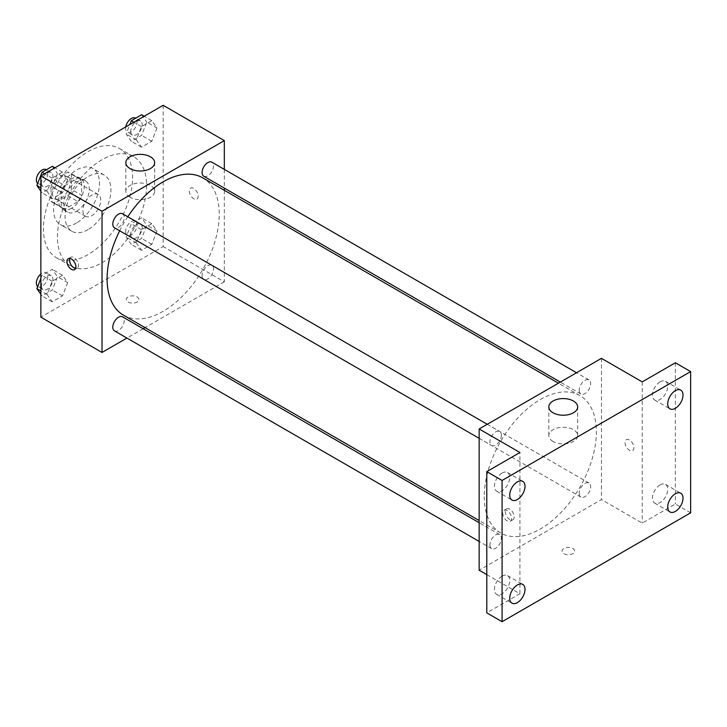 <?xml version="1.0" encoding="UTF-8"?>
<svg xmlns="http://www.w3.org/2000/svg" width="727" height="727" viewBox="0 0 727 727"><rect width="100%" height="100%" fill="white"/><g stroke="black" fill="none" stroke-linecap="round" stroke-linejoin="round"><path stroke-width="0.55" stroke-dasharray="3.63 2.73" d="M82.905 210.494A12.613 7.279 120 0 0 85.513 216.273A12.613 7.279 120 0 0 98.127 208.985A12.613 7.279 120 0 0 98.127 194.427A12.613 7.279 120 0 0 88.403 197.799A12.613 7.279 120 0 0 82.905 210.494M52.326 192.837A12.613 7.279 120 0 0 54.934 198.616A12.613 7.279 120 0 0 67.547 191.337A12.613 7.279 120 0 0 67.547 176.77A12.613 7.279 120 0 0 57.824 180.151A12.613 7.279 120 0 0 52.326 192.837M54.707 179.696L67.775 172.145A17.121 9.887 120 0 1 69.801 172.862A17.121 9.887 120 0 1 71.437 174.262L71.437 189.356A17.121 9.887 120 0 1 67.775 195.69L54.707 203.233A17.121 9.887 120 0 1 52.68 202.524A17.121 9.887 120 0 1 51.044 201.125L51.044 186.03A17.121 9.887 120 0 1 54.707 179.696L64.894 185.585L77.971 178.033L67.775 172.145M67.775 195.69L77.971 201.57L64.894 209.122L54.707 203.233M51.044 201.125L61.241 207.013L61.241 191.91L51.044 186.03M61.241 207.013A17.121 9.887 120 0 0 62.867 208.404A17.121 9.887 120 0 0 64.894 209.122M77.971 201.57A17.121 9.887 120 0 0 81.624 195.245L71.437 189.356M77.971 178.033A17.121 9.887 120 0 1 79.997 178.742A17.121 9.887 120 0 1 81.624 180.142L81.624 195.245M64.894 185.585A17.121 9.887 120 0 0 61.241 191.91M71.437 208.285A18.021 10.405 -60 0 1 62.422 209.185A18.021 10.405 -60 0 1 62.422 188.375A18.021 10.405 -60 0 1 80.443 177.97A18.021 10.405 -60 0 1 83.205 192.41A18.021 10.405 -60 0 1 71.437 208.285M76.526 211.23A18.021 10.405 120 0 0 88.303 195.354A18.021 10.405 120 0 0 85.541 180.914A18.021 10.405 120 0 0 71.655 185.739A18.021 10.405 120 0 0 63.785 203.878A18.021 10.405 120 0 0 67.52 212.12A18.021 10.405 120 0 0 76.526 211.23M81.624 180.142L71.437 174.262M76.526 222.998A32.433 18.729 -60 0 1 60.314 224.607A32.433 18.729 -60 0 1 60.314 187.157A32.433 18.729 -60 0 1 92.747 168.428A32.433 18.729 -60 0 1 97.718 194.418A32.433 18.729 -60 0 1 76.526 222.998M87.994 229.623A32.433 18.729 -60 0 1 71.782 231.231A32.433 18.729 -60 0 1 71.782 193.773A32.433 18.729 -60 0 1 104.215 175.053A32.433 18.729 -60 0 1 109.186 201.043A32.433 18.729 -60 0 1 87.994 229.623M87.994 254.623A63.049 36.405 -60 0 1 56.47 257.74A63.049 36.405 -60 0 1 56.47 184.94A63.049 36.405 -60 0 1 119.519 148.535A63.049 36.405 -60 0 1 129.188 199.062A63.049 36.405 -60 0 1 87.994 254.623M102.016 262.711A63.049 36.405 120 0 0 143.201 207.15A63.049 36.405 120 0 0 133.541 156.623A63.049 36.405 120 0 0 84.95 173.517A63.049 36.405 120 0 0 57.433 236.975A63.049 36.405 120 0 0 70.492 265.837A63.049 36.405 120 0 0 102.016 262.711M156.959 231.059L151.807 244.336L141.511 250.279L136.358 242.954L141.511 229.677L151.807 223.734L156.959 231.059L151.807 244.336L141.511 250.279L136.358 242.954L141.511 229.677L151.807 223.734L156.959 231.059L146.763 225.179L141.611 238.447L131.314 244.39L126.162 237.066L131.314 223.798L141.611 217.855L146.763 225.179M156.959 127.961L151.807 141.229L141.511 147.172L136.358 139.848L141.511 126.58L151.807 120.637L156.959 127.961L151.807 141.229L141.511 147.172L136.358 139.848L141.511 126.58L151.807 120.637L156.959 127.961L146.763 122.072L141.611 135.349L131.314 141.292L126.162 133.968L129.815 124.562M163.166 105.306L163.166 246.544L40.857 317.154M67.666 282.612L62.513 295.88L52.217 301.832L47.073 294.508L52.217 281.231L62.513 275.288L67.666 282.612L62.513 295.88L52.217 301.832L47.073 294.508L52.217 281.231L62.513 275.288L67.666 282.612L57.469 276.723L52.326 290L42.03 295.944L40.857 294.281M67.666 179.505L62.513 192.782L52.217 198.725L47.073 191.401L52.217 178.133L62.513 172.181L67.666 179.505L62.513 192.782L52.217 198.725L47.073 191.401L52.217 178.133L62.513 172.181L67.666 179.505L57.469 173.626L52.326 186.894L42.03 192.846L40.857 191.174M224.325 190.301L224.325 281.849L163.166 246.544M224.325 281.849L145.046 327.623M143.137 328.722L126.934 338.073M128.134 302.078A6.307 3.644 0 0 0 135.004 302.868A6.307 3.644 0 0 0 138.893 299.506A6.307 3.644 0 0 0 132.587 295.862A6.307 3.644 0 0 0 126.289 299.506A6.307 3.644 0 0 0 128.134 302.078A6.307 3.644 0 0 0 135.004 302.859A6.307 3.644 0 0 0 138.893 299.497A6.307 3.644 0 0 0 132.587 295.862A6.307 3.644 0 0 0 126.289 299.497A6.307 3.644 0 0 0 128.134 302.078M123.526 315.2A79.279 45.774 120 0 0 202.815 269.426A79.279 45.774 120 0 0 202.806 177.879M127.788 216.755A79.279 45.774 120 0 0 119.682 230.786M224.325 169.391L224.325 188.102M203.76 176.225A8.097 4.68 120 0 0 211.866 171.554A8.097 4.68 120 0 0 211.866 162.194M202.088 275.624A8.097 4.68 120 0 0 203.76 279.332A8.097 4.68 120 0 0 211.866 274.652A8.097 4.68 120 0 0 211.866 265.3A8.097 4.68 120 0 0 205.623 267.472A8.097 4.68 120 0 0 202.088 275.624M114.475 330.885A8.097 4.68 120 0 0 122.572 326.205A8.097 4.68 120 0 0 122.572 316.854M122.572 213.747A8.097 4.68 -60 0 1 124.253 217.455A8.097 4.68 -60 0 1 120.718 225.606A8.097 4.68 -60 0 1 114.475 227.778M189.293 191.001A6.307 3.644 -120 0 0 192.037 197.344A6.307 3.644 -120 0 0 196.899 199.034A6.307 3.644 -120 0 0 196.899 191.755A6.307 3.644 -120 0 0 190.592 188.111A6.307 3.644 -120 0 0 189.293 191.001A6.307 3.644 -120 0 0 192.037 197.353A6.307 3.644 -120 0 0 196.899 199.044A6.307 3.644 -120 0 0 196.899 191.755A6.307 3.644 -120 0 0 190.592 188.12A6.307 3.644 -120 0 0 189.284 191.001M69.837 258.467A6.307 3.644 60 0 1 70.846 257.249A6.307 3.644 60 0 1 75.708 258.939A6.307 3.644 60 0 1 78.461 265.282A6.307 3.644 60 0 1 77.153 268.172A6.307 3.644 60 0 1 75.599 268.445M130.042 197.235A14.413 8.324 180 0 1 125.816 191.355A14.413 8.324 180 0 1 140.238 183.031A14.413 8.324 180 0 1 154.651 191.355A14.413 8.324 180 0 1 145.754 199.044A14.413 8.324 180 0 1 130.042 197.235M484.246 496.641A79.279 45.774 120 0 0 500.667 532.936A79.279 45.774 120 0 0 579.946 487.163A79.279 45.774 120 0 0 579.946 395.615A79.279 45.774 120 0 0 518.851 416.853A79.279 45.774 120 0 0 484.246 496.641M501.385 435.191A8.097 4.68 -60 0 1 497.85 443.343A8.097 4.68 -60 0 1 491.606 445.515A8.097 4.68 -60 0 1 491.606 436.164A8.097 4.68 -60 0 1 499.713 431.484A8.097 4.68 -60 0 1 501.385 435.191M579.219 493.36A8.097 4.68 120 0 0 580.9 497.068A8.097 4.68 120 0 0 588.997 492.388A8.097 4.68 120 0 0 588.997 483.037A8.097 4.68 120 0 0 582.754 485.209A8.097 4.68 120 0 0 579.219 493.36M489.934 544.914A8.097 4.68 120 0 0 491.606 548.621A8.097 4.68 120 0 0 499.713 543.941A8.097 4.68 120 0 0 499.713 534.59A8.097 4.68 120 0 0 493.469 536.762A8.097 4.68 120 0 0 489.934 544.914M579.219 390.254A8.097 4.68 120 0 0 580.9 393.97A8.097 4.68 120 0 0 588.997 389.29A8.097 4.68 120 0 0 588.997 379.93A8.097 4.68 120 0 0 582.754 382.102A8.097 4.68 120 0 0 579.219 390.254M601.465 358.347L601.465 499.585L479.148 570.204M690.65 512.826L675.365 504.002L642.232 523.122L601.465 499.585M486.79 574.621L519.923 593.741L486.79 612.87M563.879 553.656A6.307 3.644 0 0 0 570.75 554.447A6.307 3.644 0 0 0 574.639 551.075A6.307 3.644 0 0 0 568.332 547.44A6.307 3.644 0 0 0 562.026 551.075A6.307 3.644 0 0 0 563.879 553.656A6.307 3.644 0 0 0 570.75 554.437A6.307 3.644 0 0 0 574.639 551.075A6.307 3.644 0 0 0 568.332 547.431A6.307 3.644 0 0 0 562.026 551.075A6.307 3.644 0 0 0 563.879 553.647M642.232 381.893L642.232 523.122M625.029 442.579A6.307 3.644 -120 0 0 627.783 448.922A6.307 3.644 -120 0 0 632.644 450.613A6.307 3.644 -120 0 0 632.644 443.334A6.307 3.644 -120 0 0 626.338 439.69A6.307 3.644 -120 0 0 625.029 442.579A6.307 3.644 -120 0 0 627.783 448.922A6.307 3.644 -120 0 0 632.644 450.613A6.307 3.644 -120 0 0 632.644 443.334A6.307 3.644 -120 0 0 626.338 439.69A6.307 3.644 -120 0 0 625.029 442.579M519.923 593.741L519.923 452.503M511.635 518.342A6.307 3.644 60 0 1 510.336 521.232A6.307 3.644 60 0 1 504.029 517.588A6.307 3.644 60 0 1 504.029 510.309A6.307 3.644 60 0 1 508.882 511.999A6.307 3.644 60 0 1 511.635 518.342M514.207 516.861A6.307 3.644 60 0 1 512.898 519.75A6.307 3.644 60 0 1 506.592 516.106A6.307 3.644 60 0 1 506.592 508.827A6.307 3.644 60 0 1 511.454 510.518A6.307 3.644 60 0 1 514.207 516.861M553.047 441.453A14.413 8.324 180 0 1 548.821 435.573A14.413 8.324 180 0 1 563.243 427.249A14.413 8.324 180 0 1 577.656 435.573A14.413 8.324 180 0 1 568.759 443.261A14.413 8.324 180 0 1 553.047 441.453M660.071 484.936A10.814 6.243 120 0 0 653.01 494.46A10.814 6.243 120 0 0 654.663 503.12A10.814 6.243 120 0 0 665.478 496.877A10.814 6.243 120 0 0 665.478 484.4A10.814 6.243 120 0 0 660.071 484.936M660.071 381.829A10.814 6.243 120 0 0 653.01 391.353A10.814 6.243 120 0 0 654.663 400.023A10.814 6.243 120 0 0 665.478 393.78A10.814 6.243 120 0 0 665.478 381.293A10.814 6.243 120 0 0 660.071 381.829M675.365 362.764L675.365 504.002M502.084 576.147A10.814 6.243 120 0 0 495.023 585.671A10.814 6.243 120 0 0 496.677 594.341A10.814 6.243 120 0 0 507.491 588.098A10.814 6.243 120 0 0 507.491 575.611A10.814 6.243 120 0 0 502.084 576.147M502.084 473.041A10.814 6.243 120 0 0 495.023 482.574A10.814 6.243 120 0 0 496.677 491.234A10.814 6.243 120 0 0 507.491 484.991A10.814 6.243 120 0 0 507.491 472.514A10.814 6.243 120 0 0 502.084 473.041M52.326 166.301L57.469 173.626M41.448 182.877A8.097 4.68 120 0 0 43.12 186.585A8.097 4.68 120 0 0 51.226 181.904A8.097 4.68 120 0 0 51.226 172.553A8.097 4.68 120 0 0 44.983 174.725A8.097 4.68 120 0 0 41.448 182.877M62.513 192.782L52.326 186.894M52.217 198.725L42.03 192.846M47.073 191.401L40.857 187.811M52.217 178.133L44.629 173.744M62.513 172.181L54.925 167.801M37.695 183.413A8.097 4.68 120 0 0 38.031 183.64A8.097 4.68 120 0 0 46.128 178.969A8.097 4.68 120 0 0 46.128 169.609M141.611 114.748L146.763 122.072M130.733 131.323A8.097 4.68 120 0 0 132.414 135.031A8.097 4.68 120 0 0 140.511 130.36A8.097 4.68 120 0 0 140.511 121A8.097 4.68 120 0 0 134.268 123.172A8.097 4.68 120 0 0 130.733 131.323M151.807 141.229L141.611 135.349M141.511 147.172L131.314 141.292M136.358 139.848L126.162 133.968M141.511 126.58L133.913 122.191M151.807 120.637L144.21 116.247M125.771 126.898A8.097 4.68 120 0 0 125.644 128.388A8.097 4.68 120 0 0 127.316 132.096A8.097 4.68 120 0 0 135.422 127.416A8.097 4.68 120 0 0 135.422 118.065M40.857 278.368L42.03 275.351L52.326 269.399L57.469 276.723M41.448 285.984A8.097 4.68 120 0 0 43.12 289.691A8.097 4.68 120 0 0 51.226 285.011A8.097 4.68 120 0 0 51.226 275.66A8.097 4.68 120 0 0 44.983 277.832A8.097 4.68 120 0 0 41.448 285.984M62.513 295.88L52.326 290M52.217 301.832L42.03 295.944M47.073 294.508L40.857 290.918M52.217 281.231L42.03 275.351M62.513 275.288L52.326 269.399M37.695 286.52A8.097 4.68 120 0 0 38.031 286.747A8.097 4.68 120 0 0 46.128 282.067A8.097 4.68 120 0 0 46.128 272.716A8.097 4.68 120 0 0 40.857 273.979M130.733 234.43A8.097 4.68 120 0 0 132.414 238.138A8.097 4.68 120 0 0 140.511 233.458A8.097 4.68 120 0 0 140.511 224.107A8.097 4.68 120 0 0 134.268 226.279A8.097 4.68 120 0 0 130.733 234.43M151.807 244.336L141.611 238.447M141.511 250.279L131.314 244.39M136.358 242.954L126.162 237.066M141.511 229.677L131.314 223.798M151.807 223.734L141.611 217.855M125.644 231.486A8.097 4.68 120 0 0 127.316 235.194A8.097 4.68 120 0 0 135.422 230.523A8.097 4.68 120 0 0 135.422 221.162A8.097 4.68 120 0 0 129.179 223.334A8.097 4.68 120 0 0 125.644 231.486M54.934 198.616L85.513 216.273M67.547 176.77L98.127 194.427M85.541 180.914L80.443 177.97M67.52 212.12L62.422 209.185M79.997 178.742L69.801 172.862M62.867 208.404L52.68 202.524M104.215 175.053L92.747 168.428M71.782 231.231L60.314 224.607M133.541 156.623L119.519 148.535M70.492 265.837L56.47 257.74M70.846 257.249L68.283 258.73M77.153 268.172L74.59 269.653M154.651 191.355L154.651 162.684M125.816 191.355L125.816 162.684M579.946 395.615L558.427 383.193M500.667 532.936L479.148 520.514M479.148 438.326L491.606 445.515M487.254 424.286L499.713 431.484M588.997 483.037L211.866 265.3M580.9 497.068L203.76 279.332M499.713 534.59L479.148 522.713M491.606 548.621L479.148 541.424M588.997 379.93L576.538 372.742M580.9 393.97L560.335 382.093M506.592 508.827L504.029 510.309M512.898 519.75L510.336 521.232M577.656 435.573L577.656 406.902M548.821 435.573L548.821 406.902M654.663 503.12L669.958 511.953M665.478 484.4L680.763 493.224M496.677 594.341L511.962 603.165M507.491 575.611L522.777 584.435M496.677 491.234L511.962 500.058M507.491 472.514L522.777 481.338M654.663 400.023L669.958 408.847M665.478 381.293L680.763 390.126M51.226 172.553L46.355 169.745M43.12 186.585L38.031 183.64M140.511 121L135.649 118.192M132.414 135.031L127.316 132.096M51.226 275.66L46.128 272.716M43.12 289.691L38.031 286.747M140.511 224.107L135.422 221.162M132.414 238.138L127.316 235.194"/><path stroke-width="1.09" d="M126.934 338.073L102.016 352.468L40.857 317.154L40.857 175.925L163.166 105.306L224.325 140.611L224.325 169.391M145.046 327.623L143.137 328.722M119.682 230.786A79.279 45.774 120 0 0 107.105 278.904A79.279 45.774 120 0 0 123.526 315.2L479.148 520.514M558.427 383.193L202.806 177.879A79.279 45.774 120 0 0 127.788 216.755M224.325 188.102L224.325 190.301M102.016 352.468L102.016 211.23L224.325 140.611M576.538 372.742L211.866 162.194A8.097 4.68 120 0 0 205.623 164.366A8.097 4.68 120 0 0 202.088 172.517A8.097 4.68 120 0 0 203.76 176.225L560.335 382.093M479.148 522.713L122.572 316.854A8.097 4.68 120 0 0 116.329 319.017A8.097 4.68 120 0 0 112.794 327.177A8.097 4.68 120 0 0 114.475 330.885L479.148 541.424M479.148 438.326L114.475 227.778A8.097 4.68 -60 0 1 114.475 218.427A8.097 4.68 -60 0 1 122.572 213.747L487.254 424.286M102.016 211.23L40.857 175.925M130.042 168.564A14.413 8.324 180 0 1 125.816 162.684A14.413 8.324 180 0 1 140.238 154.36A14.413 8.324 180 0 1 154.651 162.684A14.413 8.324 180 0 1 145.754 170.372A14.413 8.324 180 0 1 130.042 168.564M75.89 266.773A6.307 3.644 60 0 1 74.59 269.653A6.307 3.644 60 0 1 68.283 266.018A6.307 3.644 60 0 1 68.283 258.73A6.307 3.644 60 0 1 73.136 260.42A6.307 3.644 60 0 1 75.89 266.773M75.599 268.445A6.307 3.644 60 0 1 70.846 264.528A6.307 3.644 60 0 1 69.837 258.467M486.79 574.621L479.148 570.204L479.148 428.966L601.465 358.347L642.232 381.893L675.365 362.764L690.65 371.588L690.65 512.826L502.084 621.694L486.79 612.87L486.79 471.632L519.923 452.503L479.148 428.966M502.084 621.694L502.084 480.456L486.79 471.632M502.084 480.456L690.65 371.588M553.047 412.782A14.413 8.324 180 0 1 548.821 406.902A14.413 8.324 180 0 1 563.243 398.578A14.413 8.324 180 0 1 577.656 406.902A14.413 8.324 180 0 1 568.759 414.59A14.413 8.324 180 0 1 553.047 412.782M675.365 408.31A10.814 6.243 -60 0 1 669.958 408.847A10.814 6.243 -60 0 1 668.295 400.186A10.814 6.243 -60 0 1 675.365 390.653A10.814 6.243 -60 0 1 680.763 390.126A10.814 6.243 -60 0 1 682.426 398.787A10.814 6.243 -60 0 1 675.365 408.31M517.37 499.531A10.814 6.243 -60 0 1 511.962 500.058A10.814 6.243 -60 0 1 510.309 491.397A10.814 6.243 -60 0 1 517.37 481.874A10.814 6.243 -60 0 1 522.777 481.338A10.814 6.243 -60 0 1 524.431 489.998A10.814 6.243 -60 0 1 517.37 499.531M517.37 602.628A10.814 6.243 -60 0 1 511.962 603.165A10.814 6.243 -60 0 1 510.309 594.504A10.814 6.243 -60 0 1 517.37 584.971A10.814 6.243 -60 0 1 522.777 584.435A10.814 6.243 -60 0 1 524.431 593.105A10.814 6.243 -60 0 1 517.37 602.628M675.365 511.417A10.814 6.243 -60 0 1 669.958 511.953A10.814 6.243 -60 0 1 668.295 503.284A10.814 6.243 -60 0 1 675.365 493.76A10.814 6.243 -60 0 1 680.763 493.224A10.814 6.243 -60 0 1 682.426 501.884A10.814 6.243 -60 0 1 675.365 511.417M40.857 191.174L36.877 185.512L42.03 172.244L52.326 166.301L54.925 167.801M40.857 187.811L36.877 185.512M44.629 173.744L42.03 172.244M46.355 169.745L46.128 169.609A8.097 4.68 120 0 0 39.885 171.781A8.097 4.68 120 0 0 36.35 179.932A8.097 4.68 120 0 0 37.695 183.413M129.815 124.562L131.314 120.691L141.611 114.748L144.21 116.247M133.913 122.191L131.314 120.691M135.649 118.192L135.422 118.065A8.097 4.68 120 0 0 129.76 119.655A8.097 4.68 120 0 0 125.771 126.898M40.857 294.281L36.877 288.619L40.857 278.368M40.857 290.918L36.877 288.619M40.857 273.979A8.097 4.68 120 0 0 36.35 283.039A8.097 4.68 120 0 0 37.695 286.52"/></g></svg>
